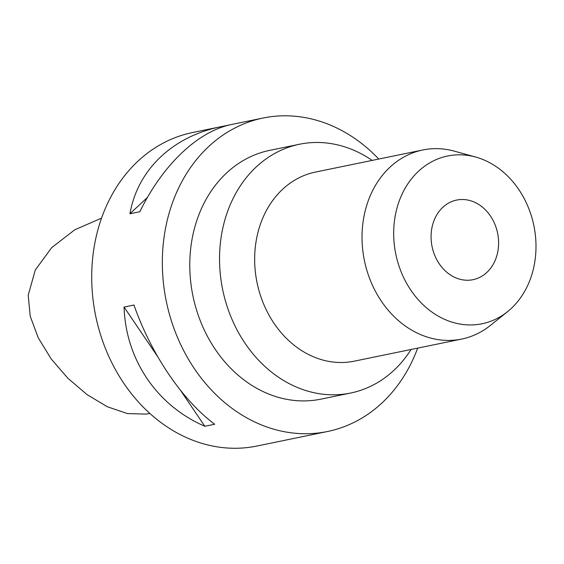 <?xml version="1.0" encoding="UTF-8"?>
<svg xmlns="http://www.w3.org/2000/svg" width="564" height="564" viewBox="0 0 564 564"><rect width="100%" height="100%" fill="white"/><g stroke="black" fill="none" stroke-linecap="round" stroke-linejoin="round"><path stroke-width="0.85" d="M149.876 413.447L145.879 414.11L127.351 413.56L107.287 406.729L87.025 394.596L67.899 378.282L51.211 358.958L38.246 337.85L30.223 316.214L28.2 295.261L35.285 270.008L51.719 247.596L74.793 229.781L101.52 218.148M417.67 348.122A160.014 131.715 -101.6 0 1 327.564 431.495L256.93 446.032A160.014 131.715 -101.6 0 1 95.668 315.847A160.014 131.715 -101.6 0 1 192.423 132.568L220.961 126.696C172.521 136.425 137.602 169.834 129.931 213.77L139.823 211.74C162.813 164.646 198.063 131.172 231.698 124.482L263.057 118.031A160.014 131.715 -101.6 0 1 305.202 117.622A160.014 131.715 -101.6 0 1 378.761 159.048M327.564 431.495A160.014 131.715 -101.6 0 1 166.302 301.31A160.014 131.715 -101.6 0 1 263.057 118.031M285.469 440.16L287.379 439.737M220.961 126.696L229.781 124.905M124.066 307.056L133.95 305.018C151.258 354.347 182.405 400.327 214.729 424.241L204.838 426.271C156.884 405.579 125.737 359.599 124.066 307.056L157.744 356.765M411.078 349.476A126.999 104.537 -101.6 0 1 350.681 393.023L320.909 399.15A126.999 104.537 -101.6 0 1 287.464 399.474A126.999 104.537 -101.6 0 1 190.153 275.782A126.999 104.537 -101.6 0 1 269.712 150.369L299.484 144.243A126.999 104.537 -101.6 0 1 372.169 160.402M350.681 393.023A126.999 104.537 -101.6 0 1 317.236 393.355A126.999 104.537 -101.6 0 1 219.833 249.584A126.999 104.537 -101.6 0 1 299.484 144.243M422.774 149.989L315.41 172.083A96.514 79.446 78.4 0 0 254.879 252.143A96.514 79.446 78.4 0 0 354.319 361.157L461.683 339.063A96.514 79.446 -101.6 0 1 362.243 230.049A96.514 79.446 -101.6 0 1 422.774 149.989A96.514 79.446 -101.6 0 1 454.528 151.194L475.748 157.074A85.629 70.486 -101.6 0 1 535.8 252.721A85.629 70.486 -101.6 0 1 507.558 311.645A85.629 70.486 -101.6 0 1 395.794 254.082A85.629 70.486 -101.6 0 1 475.748 157.074M507.558 311.645L490.384 325.421A96.514 79.446 -101.6 0 1 461.683 339.063M462.325 279.786A40.636 33.452 78.4 0 0 473.027 279.681A40.636 33.452 78.4 0 0 497.603 233.136A40.636 33.452 78.4 0 0 456.643 200.072A40.636 33.452 78.4 0 0 431.185 240.201A40.636 33.452 78.4 0 0 462.325 279.786M223.718 126.153L223.006 126.815M147.451 197.407L129.931 213.77M180.438 390.26L204.838 426.271"/></g></svg>
